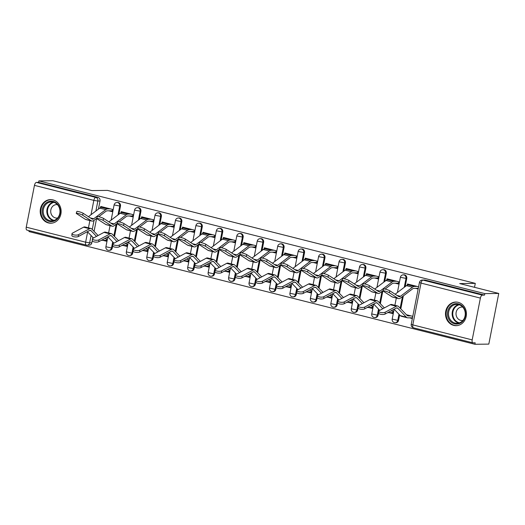 <?xml version="1.0" encoding="UTF-8"?>
<svg xmlns="http://www.w3.org/2000/svg" width="525" height="525" viewBox="0 0 525 525"><rect width="100%" height="100%" fill="white"/><g stroke="black" fill="none" stroke-linecap="round" stroke-linejoin="round"><path stroke-width="0.79" d="M118.88 214.272L120.468 206.168A3.025 2.684 -90.7 0 0 118.427 202.552A3.025 2.684 -90.7 0 0 117.81 202.479L117.042 202.486A3.025 2.684 89.3 0 1 117.659 202.558A3.025 2.684 89.3 0 1 119.7 206.174L117.981 214.955M139.328 219.443L140.917 211.339A3.025 2.684 -90.7 0 0 138.876 207.716A3.025 2.684 -90.7 0 0 138.259 207.644L137.491 207.657A3.025 2.684 89.3 0 1 138.108 207.729A3.025 2.684 89.3 0 1 140.149 211.345L138.423 220.126M159.777 224.608L161.365 216.503A3.025 2.684 -90.7 0 0 159.324 212.887A3.025 2.684 -90.7 0 0 158.708 212.815L157.94 212.822A3.025 2.684 89.3 0 1 158.557 212.901A3.025 2.684 89.3 0 1 160.597 216.517L158.872 225.297M180.226 229.779L181.814 221.675A3.025 2.684 -90.7 0 0 179.773 218.059A3.025 2.684 -90.7 0 0 179.156 217.987L178.388 217.993A3.025 2.684 89.3 0 1 179.005 218.065A3.025 2.684 89.3 0 1 181.046 221.681L179.32 230.462M200.675 234.951L202.263 226.846A3.025 2.684 -90.7 0 0 200.222 223.223A3.025 2.684 -90.7 0 0 199.605 223.151L198.837 223.164A3.025 2.684 89.3 0 1 199.454 223.237A3.025 2.684 89.3 0 1 201.495 226.852L199.769 235.633M221.123 240.115L222.712 232.011A3.025 2.684 -90.7 0 0 220.671 228.395A3.025 2.684 -90.7 0 0 220.054 228.323L219.279 228.329A3.025 2.684 89.3 0 1 219.903 228.408A3.025 2.684 89.3 0 1 221.944 232.024L220.218 240.804M241.572 245.287L243.16 237.182A3.025 2.684 -90.7 0 0 241.119 233.566A3.025 2.684 -90.7 0 0 240.502 233.494L239.728 233.5A3.025 2.684 89.3 0 1 240.352 233.573A3.025 2.684 89.3 0 1 242.393 237.188L240.667 245.969M262.021 250.458L263.609 242.347A3.025 2.684 -90.7 0 0 261.568 238.731A3.025 2.684 -90.7 0 0 260.951 238.658L260.177 238.672A3.025 2.684 89.3 0 1 260.8 238.744A3.025 2.684 89.3 0 1 262.841 242.36L261.115 251.14M282.47 255.623L284.058 247.518A3.025 2.684 -90.7 0 0 282.017 243.902A3.025 2.684 -90.7 0 0 281.4 243.83L280.626 243.836A3.025 2.684 89.3 0 1 281.249 243.908A3.025 2.684 89.3 0 1 283.29 247.531L281.564 256.312M302.918 260.794L304.507 252.689A3.025 2.684 -90.7 0 0 302.466 249.073A3.025 2.684 -90.7 0 0 301.849 248.994L301.074 249.007A3.025 2.684 89.3 0 1 301.698 249.08A3.025 2.684 89.3 0 1 303.739 252.696L302.013 261.476M323.367 265.965L324.955 257.854A3.025 2.684 -90.7 0 0 322.914 254.238A3.025 2.684 -90.7 0 0 322.298 254.166L321.523 254.179A3.025 2.684 89.3 0 1 322.147 254.251A3.025 2.684 89.3 0 1 324.188 257.867L322.462 266.647M343.816 271.13L345.404 263.025A3.025 2.684 -90.7 0 0 343.363 259.409A3.025 2.684 -90.7 0 0 342.746 259.337L341.972 259.343A3.025 2.684 89.3 0 1 342.595 259.416A3.025 2.684 89.3 0 1 344.636 263.038L342.91 271.819M364.265 276.301L365.853 268.196A3.025 2.684 -90.7 0 0 363.812 264.58A3.025 2.684 -90.7 0 0 363.195 264.502L362.421 264.515A3.025 2.684 89.3 0 1 363.038 264.587A3.025 2.684 89.3 0 1 365.085 268.203L363.359 276.983M384.713 281.472L386.302 273.361A3.025 2.684 -90.7 0 0 384.261 269.745A3.025 2.684 -90.7 0 0 383.644 269.673L382.869 269.686A3.025 2.684 89.3 0 1 383.486 269.758A3.025 2.684 89.3 0 1 385.534 273.374L383.808 282.155M405.162 286.637L406.75 278.532A3.025 2.684 -90.7 0 0 404.709 274.916A3.025 2.684 -90.7 0 0 404.092 274.844L403.318 274.851A3.025 2.684 89.3 0 1 403.935 274.923A3.025 2.684 89.3 0 1 405.983 278.539L404.257 287.319M453.712 325.382A11.806 10.474 -90.7 0 0 456.12 325.664A11.806 10.474 -90.7 0 0 466.384 315.092A11.806 10.474 -90.7 0 0 458.227 302.341A11.806 10.474 -90.7 0 0 455.818 302.052A11.806 10.474 -90.7 0 0 445.554 312.624A11.806 10.474 -90.7 0 0 453.712 325.382M48.405 222.928A11.806 10.474 -90.7 0 0 50.82 223.217A11.806 10.474 -90.7 0 0 61.084 212.645A11.806 10.474 -90.7 0 0 52.927 199.887A11.806 10.474 -90.7 0 0 50.518 199.598A11.806 10.474 -90.7 0 0 40.248 210.177A11.806 10.474 -90.7 0 0 48.405 222.928M29.124 230.652L28.947 231.558L474.882 344.282L475.178 342.805L473.005 342.832A3.025 1.365 104.2 0 1 472.841 342.812A3.025 1.365 104.2 0 1 472.185 339.898L480.388 298.095L421.011 283.087L412.808 324.89L472.185 339.898M498.75 293.442L484.824 293.619L38.889 180.895L52.815 180.718L91.875 190.588L107.481 190.391L475.289 283.369L459.69 283.566L498.75 293.442L488.808 344.105L474.882 344.282M27.07 230.114A3.025 1.365 -75.8 0 1 26.906 230.094A3.025 1.365 -75.8 0 1 26.25 227.174L34.453 185.371A3.025 1.365 -75.8 0 1 36.428 182.398L38.601 182.372L97.978 197.38A3.025 2.684 89.3 0 1 100.019 200.996L98.431 209.107M96.62 218.348L94.067 231.348M92.886 237.379L92.669 238.462M92.341 240.142L91.822 242.799L89.65 242.832A3.025 2.684 89.3 0 1 87.065 245.195A3.025 2.684 89.3 0 1 86.448 245.123A3.025 1.365 104.2 0 1 86.284 245.103A3.025 3.025 0 0 0 87.065 245.195L89.237 245.168A3.025 2.684 -90.7 0 0 91.822 242.799M38.601 182.372L38.889 180.895M484.536 295.096L425.158 280.081A3.025 2.684 -90.7 0 0 424.535 280.009L422.369 280.042A3.025 2.684 89.3 0 1 422.986 280.114L482.363 295.122L484.536 295.096L484.824 293.619M482.363 295.122A3.025 1.365 104.2 0 0 480.388 298.095M418.589 286.794L407.466 283.986L407.236 285.18M389.018 312.657L392.588 313.556L393.022 311.338L391.066 310.846M395.076 283.178L398.383 284.012L398.816 281.8L387.017 278.814L386.787 280.009M368.57 307.486L372.14 308.385L372.573 306.173L370.617 305.675M374.627 278.007L377.934 278.847L378.367 276.629L366.568 273.65L366.338 274.844M348.121 302.315L351.691 303.22L352.124 301.002L350.168 300.51M354.178 272.842L357.486 273.676L357.919 271.458L346.119 268.478L345.89 269.673M327.672 297.15L331.242 298.049L331.675 295.838L329.72 295.339M333.729 267.671L337.037 268.505L337.47 266.293L325.677 263.307L325.441 264.502M307.223 291.979L310.793 292.884L311.227 290.666L309.271 290.174M313.281 262.5L316.588 263.34L317.021 261.122L305.228 258.142L304.992 259.337M286.775 286.808L290.345 287.713L290.778 285.495L288.822 285.003M292.832 257.335L296.139 258.169L296.572 255.951L284.78 252.971L284.543 254.166M266.326 281.643L269.896 282.542L270.329 280.33L268.373 279.832M272.383 252.164L275.691 252.998L276.124 250.786L264.331 247.8L264.095 248.994M245.877 276.472L249.447 277.377L249.88 275.159L247.925 274.667M251.934 246.993L255.242 247.833L255.675 245.615L243.882 242.635L243.646 243.83M225.428 271.3L228.998 272.206L229.432 269.988L227.476 269.496M231.486 241.828L234.793 242.662L235.226 240.45L223.433 237.464L223.197 238.658M204.98 266.136L208.55 267.035L208.983 264.823L207.027 264.324M211.037 236.657L214.344 237.497L214.777 235.279L202.985 232.293L202.748 233.487M184.531 260.964L188.101 261.87L188.534 259.652L186.578 259.16M190.588 231.486L193.896 232.326L194.329 230.107L182.536 227.128L182.3 228.323M164.082 255.8L167.652 256.699L168.085 254.481L166.13 253.988M170.139 226.321L173.447 227.154L173.88 224.943L162.087 221.957L161.851 223.151M143.633 250.628L147.203 251.527L147.637 249.316L145.681 248.817M149.691 221.15L152.998 221.99L153.431 219.772L141.638 216.792L141.402 217.987M123.185 245.457L126.755 246.363L127.188 244.145L125.232 243.652M129.242 215.985L132.549 216.818L132.982 214.6L121.19 211.621L120.953 212.815M102.736 240.293L106.306 241.192L106.739 238.973L104.783 238.481M108.793 210.814L112.101 211.647L112.54 209.436L100.741 206.45L100.505 207.644M117.068 223.512L114.516 236.519M113.334 242.55L113.118 243.633M112.79 245.306L112.271 247.971L111.497 247.977A3.025 2.684 89.3 0 1 108.918 250.346L109.686 250.333A3.025 2.684 -90.7 0 0 112.271 247.971M137.517 228.683L134.964 241.684M133.783 247.715L133.567 248.804M133.238 250.477L132.72 253.142L131.946 253.148A3.025 2.684 89.3 0 1 129.367 255.511L130.134 255.504A3.025 2.684 -90.7 0 0 132.72 253.142M157.966 233.855L155.413 246.855M154.232 252.886L154.015 253.969M153.687 255.649L153.162 258.307L152.394 258.32A3.025 2.684 89.3 0 1 149.815 260.682L150.583 260.676A3.025 2.684 -90.7 0 0 153.162 258.307M178.415 239.019L175.862 252.026M174.681 258.057L174.464 259.14M174.136 260.813L173.611 263.478L172.843 263.484A3.025 2.684 89.3 0 1 170.264 265.853L171.032 265.84A3.025 2.684 -90.7 0 0 173.611 263.478M198.863 244.191L196.311 257.191M195.129 263.222L194.913 264.305M194.585 265.985L194.06 268.649L193.292 268.656A3.025 2.684 89.3 0 1 190.713 271.018L191.481 271.012A3.025 2.684 -90.7 0 0 194.06 268.649M219.312 249.362L216.759 262.362M215.572 268.393L215.362 269.476M215.033 271.156L214.508 273.814L213.741 273.827A3.025 2.684 89.3 0 1 211.155 276.189L211.929 276.183A3.025 2.684 -90.7 0 0 214.508 273.814M239.754 254.527L237.208 267.533M236.02 273.564L235.81 274.647M235.482 276.321L234.957 278.985L234.189 278.992A3.025 2.684 89.3 0 1 231.604 281.361L232.378 281.348A3.025 2.684 -90.7 0 0 234.957 278.985M260.203 259.698L257.657 272.698M256.469 278.729L256.259 279.812M255.931 281.492L255.406 284.156L254.638 284.163A3.025 2.684 89.3 0 1 252.052 286.525L252.827 286.519A3.025 2.684 -90.7 0 0 255.406 284.156M280.652 264.869L278.106 277.869M276.918 283.9L276.708 284.983M276.38 286.663L275.855 289.321L275.087 289.334A3.025 2.684 89.3 0 1 272.501 291.697L273.276 291.69A3.025 2.684 -90.7 0 0 275.855 289.321M301.101 270.034L298.554 283.034M297.367 289.072L297.157 290.154M296.828 291.828L296.303 294.492L295.536 294.499A3.025 2.684 89.3 0 1 292.95 296.868L293.724 296.855A3.025 2.684 -90.7 0 0 296.303 294.492M321.549 275.205L319.003 288.205M317.815 294.236L317.605 295.319M317.277 296.999L316.752 299.657L315.984 299.67A3.025 2.684 89.3 0 1 313.399 302.033L314.173 302.026A3.025 2.684 -90.7 0 0 316.752 299.657M341.998 280.376L339.452 293.377M338.264 299.408L338.054 300.49M337.726 302.164L337.201 304.828L336.433 304.841A3.025 2.684 89.3 0 1 333.848 307.204L334.622 307.191A3.025 2.684 -90.7 0 0 337.201 304.828M362.447 285.541L359.901 298.541M358.713 304.579L358.503 305.662M358.175 307.335L357.65 309.999L356.882 310.006A3.025 2.684 89.3 0 1 354.296 312.375L355.071 312.362A3.025 2.684 -90.7 0 0 357.65 309.999M382.896 290.712L380.349 303.713M379.162 309.743L378.952 310.826M378.623 312.506L378.098 315.164L377.331 315.177A3.025 2.684 89.3 0 1 374.745 317.54L375.519 317.533A3.025 2.684 -90.7 0 0 378.098 315.164M403.344 295.877L400.798 308.884M399.61 314.915L398.547 320.335L397.779 320.348A3.025 2.684 89.3 0 1 395.194 322.711L395.968 322.698A3.025 2.684 -90.7 0 0 398.547 320.335M474.515 287.313L475.289 283.369M409.467 317.822L412.361 318.557M415.524 288.35L418.156 289.012M412.794 316.339L406.396 314.724M382.974 290.843L383.585 288.986A3.485 0.466 18.1 0 1 386.262 289.387A3.485 0.466 18.1 0 1 389.904 290.83L389.301 292.688A3.485 0.466 -161.9 0 0 385.652 291.237A3.485 0.466 -161.9 0 0 382.974 290.843A3.485 0.466 -161.9 0 0 383.27 291.158L392.096 296.868A7.567 3.406 -75.8 0 0 392.569 297.078L398.6 298.6A7.567 3.406 -75.8 0 1 398.127 298.397L389.301 292.688M418.294 288.31L413.936 288.369A7.567 3.406 104.2 0 0 412.486 288.947L400.457 298.069A7.567 3.406 -75.8 0 1 398.6 298.6M411.036 284.885L408.286 284.924A9.535 4.292 104.2 0 0 406.455 285.652L395.154 294.223M417.067 286.414L414.317 286.447A9.535 4.292 104.2 0 0 412.486 287.182L400.457 296.303A5.604 2.52 -75.8 0 1 399.085 296.697A5.604 2.52 -75.8 0 1 398.731 296.54L389.904 290.83M385.074 314.062A3.485 1.181 -176.3 0 1 381.13 314.383A3.485 1.181 -176.3 0 1 378.584 313.071L378.702 311.227A3.485 1.181 3.7 0 0 381.248 312.539A3.485 1.181 3.7 0 0 385.192 312.211L385.074 314.062L396.191 308.096A5.604 2.52 104.2 0 1 397.222 307.926A5.604 2.52 104.2 0 1 397.832 308.293L406.33 317.152A9.535 4.292 -75.8 0 0 407.367 317.783A9.535 4.292 -75.8 0 0 407.879 317.842L412.512 317.783M411.009 315.886L408.253 315.925A7.567 3.406 -75.8 0 1 407.853 315.879A7.567 3.406 -75.8 0 1 407.026 315.374L398.527 306.515A7.567 3.406 104.2 0 0 397.701 306.016L391.67 304.493A7.567 3.406 104.2 0 0 390.278 304.723L379.162 310.688A3.485 1.181 3.7 0 0 378.702 311.227M407.367 317.783L401.336 316.26A9.535 4.292 -75.8 0 1 400.299 315.63L394.131 309.199M397.701 306.016A7.567 3.406 104.2 0 0 396.309 306.252L385.192 312.211M362.526 285.672L363.136 283.815A3.485 0.466 18.1 0 1 365.813 284.215A3.485 0.466 18.1 0 1 369.456 285.666L368.852 287.516A3.485 0.466 -161.9 0 0 365.203 286.066A3.485 0.466 -161.9 0 0 362.526 285.672A3.485 0.466 -161.9 0 0 362.821 285.994L371.648 291.703A7.567 3.406 -75.8 0 0 372.12 291.913L378.151 293.436A7.567 3.406 -75.8 0 1 377.678 293.226L368.852 287.516M398.554 283.132L393.488 283.198A7.567 3.406 104.2 0 0 392.037 283.782L385.061 289.072M390.587 279.72L387.837 279.753A9.535 4.292 104.2 0 0 386.006 280.488L374.706 289.058M396.618 281.243L393.868 281.275A9.535 4.292 104.2 0 0 392.037 282.01L380.008 291.132A5.604 2.52 -75.8 0 1 378.637 291.526A5.604 2.52 -75.8 0 1 378.282 291.368L369.456 285.666M383.06 290.588L380.008 292.897A7.567 3.406 -75.8 0 1 378.151 293.436M342.077 280.501L342.687 278.65A3.485 0.466 18.1 0 1 345.365 279.044A3.485 0.466 18.1 0 1 349.007 280.494L348.403 282.345A3.485 0.466 -161.9 0 0 344.761 280.901A3.485 0.466 -161.9 0 0 342.077 280.501A3.485 0.466 -161.9 0 0 342.372 280.822L351.199 286.532A7.567 3.406 -75.8 0 0 351.678 286.742L357.702 288.264A7.567 3.406 -75.8 0 1 357.23 288.054L348.403 282.345M378.105 277.968L373.039 278.027A7.567 3.406 104.2 0 0 371.588 278.611L364.613 283.9M370.138 274.549L367.388 274.582A9.535 4.292 104.2 0 0 365.558 275.317L354.257 283.887M376.169 276.071L373.419 276.111A9.535 4.292 104.2 0 0 371.588 276.839L359.559 285.961A5.604 2.52 -75.8 0 1 358.188 286.355A5.604 2.52 -75.8 0 1 357.833 286.204L349.007 280.494M362.611 285.423L359.559 287.733A7.567 3.406 -75.8 0 1 357.702 288.264M463.214 320.775A10.218 9.063 89.3 0 1 450.411 321.372A10.218 9.063 89.3 0 1 449.846 306.928A10.218 9.063 89.3 0 1 462.65 306.338A10.218 9.063 89.3 0 1 463.214 320.775M450.686 307.44A9.463 8.393 -90.7 0 0 449.223 317.697A9.463 8.393 -90.7 0 0 456.999 323.308A9.463 8.393 -90.7 0 0 463.07 320.257A9.463 8.393 -90.7 0 0 464.533 309.999A9.463 8.393 -90.7 0 0 456.757 304.388A9.463 8.393 -90.7 0 0 450.686 307.44M462.912 320.44A6.74 5.972 89.3 0 1 462.072 320.519A6.74 5.972 89.3 0 1 456.54 316.522A6.74 5.972 89.3 0 1 457.577 309.218A6.74 5.972 89.3 0 1 461.902 307.046A6.74 5.972 89.3 0 1 462.742 307.105M457.354 302.157A11.734 10.402 -90.7 0 0 456.383 302.118A11.734 10.402 -90.7 0 0 448.855 305.904A11.734 10.402 -90.7 0 0 447.038 318.623A11.734 10.402 -90.7 0 0 456.678 325.585A11.734 10.402 -90.7 0 0 457.649 325.52M57.914 218.321A10.218 9.063 89.3 0 1 45.111 218.918A10.218 9.063 89.3 0 1 44.546 204.481A10.218 9.063 89.3 0 1 57.343 203.884A10.218 9.063 89.3 0 1 57.914 218.321M45.386 204.986A9.463 8.393 -90.7 0 0 43.923 215.243A9.463 8.393 -90.7 0 0 51.699 220.861A9.463 8.393 -90.7 0 0 57.77 217.809A9.463 8.393 -90.7 0 0 59.233 207.546A9.463 8.393 -90.7 0 0 51.457 201.935A9.463 8.393 -90.7 0 0 45.386 204.986M57.612 217.993A6.74 5.972 89.3 0 1 56.772 218.065A6.74 5.972 89.3 0 1 51.233 214.075A6.74 5.972 89.3 0 1 52.277 206.771A6.74 5.972 89.3 0 1 56.602 204.599A6.74 5.972 89.3 0 1 57.442 204.652M52.054 199.71A11.734 10.402 -90.7 0 0 51.076 199.671A11.734 10.402 -90.7 0 0 43.555 203.457A11.734 10.402 -90.7 0 0 41.738 216.175A11.734 10.402 -90.7 0 0 51.378 223.132A11.734 10.402 -90.7 0 0 52.349 223.073M364.626 308.89A3.485 1.181 -176.3 0 1 360.682 309.218A3.485 1.181 -176.3 0 1 358.135 307.906L358.253 306.055A3.485 1.181 3.7 0 0 360.8 307.368A3.485 1.181 3.7 0 0 364.744 307.046L364.626 308.89L375.742 302.932A5.604 2.52 104.2 0 1 376.773 302.754A5.604 2.52 104.2 0 1 377.383 303.128L382.777 308.752M384.366 307.899L378.079 301.35A7.567 3.406 104.2 0 0 377.252 300.851L371.221 299.322A7.567 3.406 104.2 0 0 369.83 299.558L358.713 305.517A3.485 1.181 3.7 0 0 358.253 306.055M392.772 312.605L387.66 312.67M379.759 310.367L373.682 304.034L371.739 313.93L377.331 315.177L378.525 309.081M377.252 300.851A7.567 3.406 104.2 0 0 375.861 301.081L364.744 307.046M344.177 303.726A3.485 1.181 -176.3 0 1 340.233 304.047A3.485 1.181 -176.3 0 1 337.687 302.735L337.805 300.891A3.485 1.181 3.7 0 0 340.351 302.203A3.485 1.181 3.7 0 0 344.295 301.875L344.177 303.726L355.294 297.76A5.604 2.52 104.2 0 1 356.324 297.59A5.604 2.52 104.2 0 1 356.934 297.957L362.329 303.581M363.917 302.728L357.63 296.179A7.567 3.406 104.2 0 0 356.803 295.68L350.772 294.158A7.567 3.406 104.2 0 0 349.381 294.387L338.264 300.353A3.485 1.181 3.7 0 0 337.805 300.891M372.323 307.44L367.211 307.506M359.317 305.202L353.233 298.863L351.291 308.759L356.882 310.006L358.076 303.909M356.803 295.68A7.567 3.406 104.2 0 0 355.412 295.91L344.295 301.875M321.628 275.336L322.238 273.479A3.485 0.466 18.1 0 1 324.916 273.879A3.485 0.466 18.1 0 1 328.558 275.323L327.954 277.18A3.485 0.466 -161.9 0 0 324.312 275.73A3.485 0.466 -161.9 0 0 321.628 275.336A3.485 0.466 -161.9 0 0 321.923 275.651L330.75 281.361A7.567 3.406 -75.8 0 0 331.229 281.571L337.253 283.1A7.567 3.406 -75.8 0 1 336.781 282.89L327.954 277.18M357.656 272.797L352.59 272.862A7.567 3.406 104.2 0 0 351.14 273.44L344.164 278.736M349.689 269.384L346.94 269.417A9.535 4.292 104.2 0 0 345.109 270.145L333.808 278.723M355.72 270.907L352.971 270.939A9.535 4.292 104.2 0 0 351.14 271.674L339.111 280.796A5.604 2.52 -75.8 0 1 337.739 281.19A5.604 2.52 -75.8 0 1 337.385 281.033L328.558 275.323M342.162 280.252L339.111 282.562A7.567 3.406 -75.8 0 1 337.253 283.1M301.179 270.165L301.79 268.314A3.485 0.466 18.1 0 1 304.467 268.708A3.485 0.466 18.1 0 1 308.109 270.158L307.506 272.009A3.485 0.466 -161.9 0 0 303.863 270.559A3.485 0.466 -161.9 0 0 301.179 270.165A3.485 0.466 -161.9 0 0 301.475 270.487L310.301 276.196A7.567 3.406 -75.8 0 0 310.78 276.406L316.805 277.928A7.567 3.406 -75.8 0 1 316.332 277.718L307.506 272.009M337.208 267.625L332.141 267.691A7.567 3.406 104.2 0 0 330.691 268.275L323.715 273.564M329.241 264.213L326.491 264.246A9.535 4.292 104.2 0 0 324.66 264.981L313.359 273.551M335.272 265.735L332.522 265.768A9.535 4.292 104.2 0 0 330.691 266.503L318.662 275.625A5.604 2.52 -75.8 0 1 317.29 276.019A5.604 2.52 -75.8 0 1 316.936 275.868L308.109 270.158M321.713 275.08L318.662 277.397A7.567 3.406 -75.8 0 1 316.805 277.928M280.731 264.994L281.341 263.143A3.485 0.466 18.1 0 1 284.018 263.537A3.485 0.466 18.1 0 1 287.667 264.987L287.057 266.838A3.485 0.466 -161.9 0 0 283.415 265.394A3.485 0.466 -161.9 0 0 280.731 264.994A3.485 0.466 -161.9 0 0 281.026 265.315L289.853 271.025A7.567 3.406 -75.8 0 0 290.332 271.235L296.356 272.757A7.567 3.406 -75.8 0 1 295.883 272.547L287.057 266.838M316.759 262.461L311.692 262.52A7.567 3.406 104.2 0 0 310.242 263.104L303.266 268.393M308.798 259.042L306.042 259.081A9.535 4.292 104.2 0 0 304.211 259.809L292.911 268.38M314.823 260.564L312.073 260.603A9.535 4.292 104.2 0 0 310.242 261.332L298.213 270.454A5.604 2.52 -75.8 0 1 296.842 270.848A5.604 2.52 -75.8 0 1 296.487 270.697L287.667 264.987M301.265 269.916L298.213 272.226A7.567 3.406 -75.8 0 1 296.356 272.757M323.728 298.554A3.485 1.181 -176.3 0 1 319.784 298.876A3.485 1.181 -176.3 0 1 317.238 297.563L317.356 295.719A3.485 1.181 3.7 0 0 319.902 297.032A3.485 1.181 3.7 0 0 323.846 296.704L323.728 298.554L334.845 292.589A5.604 2.52 104.2 0 1 335.875 292.418A5.604 2.52 104.2 0 1 336.486 292.786L341.88 298.41M343.468 297.563L337.181 291.007A7.567 3.406 104.2 0 0 336.354 290.509L330.33 288.986A7.567 3.406 104.2 0 0 328.932 289.223L317.822 295.181A3.485 1.181 3.7 0 0 317.356 295.719M351.875 302.269L346.769 302.334M338.868 300.031L332.784 293.692L330.842 303.594L336.433 304.841L337.627 298.745M336.354 290.509A7.567 3.406 104.2 0 0 334.963 290.745L323.846 296.704M303.279 293.383A3.485 1.181 -176.3 0 1 299.335 293.711A3.485 1.181 -176.3 0 1 296.789 292.399L296.914 290.548A3.485 1.181 3.7 0 0 299.453 291.861A3.485 1.181 3.7 0 0 303.397 291.539L303.279 293.383L314.396 287.424A5.604 2.52 104.2 0 1 315.427 287.247A5.604 2.52 104.2 0 1 316.037 287.621L321.431 293.245M323.019 292.392L316.733 285.843A7.567 3.406 104.2 0 0 315.906 285.344L309.881 283.815A7.567 3.406 104.2 0 0 308.483 284.051L297.373 290.017A3.485 1.181 3.7 0 0 296.914 290.548M331.426 297.098L326.32 297.163M318.419 294.86L312.336 288.527L310.393 298.423L315.984 299.67L317.179 293.573M315.906 285.344A7.567 3.406 104.2 0 0 314.514 285.574L303.397 291.539M282.831 288.218A3.485 1.181 -176.3 0 1 278.887 288.54A3.485 1.181 -176.3 0 1 276.34 287.228L276.465 285.383A3.485 1.181 3.7 0 0 279.005 286.696A3.485 1.181 3.7 0 0 282.949 286.368L282.831 288.218L293.947 282.253A5.604 2.52 104.2 0 1 294.978 282.082A5.604 2.52 104.2 0 1 295.588 282.45L300.983 288.074M302.571 287.228L296.284 280.672A7.567 3.406 104.2 0 0 295.457 280.173L289.433 278.65A7.567 3.406 104.2 0 0 288.035 278.88L276.924 284.845A3.485 1.181 3.7 0 0 276.465 285.383M310.977 291.933L305.872 291.998M297.97 289.695L291.887 283.356L289.944 293.252L295.536 294.499L296.73 288.402M295.457 280.173A7.567 3.406 104.2 0 0 294.066 280.409L282.949 286.368M260.282 259.829L260.892 257.972A3.485 0.466 18.1 0 1 263.57 258.372A3.485 0.466 18.1 0 1 267.218 259.816L266.608 261.673A3.485 0.466 -161.9 0 0 262.966 260.223A3.485 0.466 -161.9 0 0 260.282 259.829A3.485 0.466 -161.9 0 0 260.577 260.144L269.404 265.853A7.567 3.406 -75.8 0 0 269.883 266.063L275.907 267.592A7.567 3.406 -75.8 0 1 275.435 267.382L266.608 261.673M296.31 257.289L291.244 257.355A7.567 3.406 104.2 0 0 289.793 257.933L282.817 263.228M288.35 253.877L285.593 253.91A9.535 4.292 104.2 0 0 283.762 254.638L272.462 263.215M294.374 255.399L291.624 255.432A9.535 4.292 104.2 0 0 289.793 256.167L277.764 265.289A5.604 2.52 -75.8 0 1 276.393 265.683A5.604 2.52 -75.8 0 1 276.038 265.525L267.218 259.816M280.816 264.744L277.771 267.054A7.567 3.406 -75.8 0 1 275.907 267.592M262.382 283.047A3.485 1.181 -176.3 0 1 258.438 283.375A3.485 1.181 -176.3 0 1 255.892 282.063L256.016 280.212A3.485 1.181 3.7 0 0 258.556 281.525A3.485 1.181 3.7 0 0 262.5 281.203L262.382 283.047L273.499 277.082A5.604 2.52 104.2 0 1 274.529 276.911A5.604 2.52 104.2 0 1 275.139 277.279L280.534 282.909M282.122 282.056L275.835 275.5A7.567 3.406 104.2 0 0 275.008 275.002L268.984 273.479A7.567 3.406 104.2 0 0 267.586 273.715L256.476 279.674A3.485 1.181 3.7 0 0 256.016 280.212M290.528 286.762L285.423 286.827M277.522 284.524L271.438 278.191L269.496 288.087L275.087 289.334L276.281 283.238M275.008 275.002A7.567 3.406 104.2 0 0 273.617 275.238L262.5 281.203M239.84 254.658L240.443 252.807A3.485 0.466 18.1 0 1 243.121 253.201A3.485 0.466 18.1 0 1 246.77 254.651L246.159 256.502A3.485 0.466 -161.9 0 0 242.517 255.052A3.485 0.466 -161.9 0 0 239.84 254.658A3.485 0.466 -161.9 0 0 240.128 254.979L248.955 260.689A7.567 3.406 -75.8 0 0 249.434 260.899L255.458 262.421A7.567 3.406 -75.8 0 1 254.986 262.211L246.159 256.502M275.861 252.118L270.795 252.184A7.567 3.406 104.2 0 0 269.345 252.768L262.369 258.057M267.901 248.706L265.145 248.738A9.535 4.292 104.2 0 0 263.314 249.473L252.013 258.044M273.925 250.228L271.176 250.268A9.535 4.292 104.2 0 0 269.345 250.996L257.316 260.118A5.604 2.52 -75.8 0 1 255.944 260.512A5.604 2.52 -75.8 0 1 255.59 260.361L246.77 254.651M260.367 259.573L257.322 261.89A7.567 3.406 -75.8 0 1 255.458 262.421M241.933 277.876A3.485 1.181 -176.3 0 1 237.989 278.204A3.485 1.181 -176.3 0 1 235.443 276.892L235.567 275.041A3.485 1.181 3.7 0 0 238.107 276.353A3.485 1.181 3.7 0 0 242.051 276.032L241.933 277.876L253.05 271.917A5.604 2.52 104.2 0 1 254.08 271.74A5.604 2.52 104.2 0 1 254.691 272.114L260.085 277.738M261.673 276.885L255.386 270.336A7.567 3.406 104.2 0 0 254.559 269.837L248.535 268.308A7.567 3.406 104.2 0 0 247.137 268.544L236.027 274.509A3.485 1.181 3.7 0 0 235.567 275.041M270.08 281.59L264.974 281.656M257.073 279.353L250.989 273.02L249.047 282.916L254.638 284.163L255.832 278.066M254.559 269.837A7.567 3.406 104.2 0 0 253.168 270.067L242.051 276.032M219.391 249.487L219.995 247.636A3.485 0.466 18.1 0 1 222.672 248.03A3.485 0.466 18.1 0 1 226.321 249.48L225.711 251.331A3.485 0.466 -161.9 0 0 222.068 249.887A3.485 0.466 -161.9 0 0 219.391 249.487A3.485 0.466 -161.9 0 0 219.68 249.808L228.506 255.518A7.567 3.406 -75.8 0 0 228.985 255.727L235.016 257.25A7.567 3.406 -75.8 0 1 234.537 257.04L225.711 251.331M255.412 246.953L250.346 247.019A7.567 3.406 104.2 0 0 248.896 247.597L241.92 252.893M247.452 243.534L244.696 243.574A9.535 4.292 104.2 0 0 242.865 244.302L231.564 252.873M253.477 245.063L250.727 245.096A9.535 4.292 104.2 0 0 248.896 245.825L236.867 254.947A5.604 2.52 -75.8 0 1 235.495 255.347A5.604 2.52 -75.8 0 1 235.141 255.189L226.321 249.48M239.918 254.408L236.873 256.718A7.567 3.406 -75.8 0 1 235.016 257.25M221.484 272.711A3.485 1.181 -176.3 0 1 217.54 273.033A3.485 1.181 -176.3 0 1 214.994 271.72L215.119 269.876A3.485 1.181 3.7 0 0 217.658 271.189A3.485 1.181 3.7 0 0 221.602 270.861L221.484 272.711L232.601 266.746A5.604 2.52 104.2 0 1 233.632 266.575A5.604 2.52 104.2 0 1 234.242 266.943L239.636 272.567M241.224 271.72L234.938 265.164A7.567 3.406 104.2 0 0 234.111 264.666L228.086 263.143A7.567 3.406 104.2 0 0 226.688 263.373L215.578 269.338A3.485 1.181 3.7 0 0 215.119 269.876M249.631 276.426L244.525 276.491M236.624 274.188L230.541 267.848L228.598 277.751L234.189 278.992L235.384 272.895M234.111 264.666A7.567 3.406 104.2 0 0 232.719 264.902L221.602 270.861M198.942 244.322L199.546 242.465A3.485 0.466 18.1 0 1 202.223 242.865A3.485 0.466 18.1 0 1 205.872 244.309L205.262 246.166A3.485 0.466 -161.9 0 0 201.62 244.716A3.485 0.466 -161.9 0 0 198.942 244.322A3.485 0.466 -161.9 0 0 199.231 244.643L208.058 250.346A7.567 3.406 -75.8 0 0 208.537 250.556L214.567 252.085A7.567 3.406 -75.8 0 1 214.088 251.875L205.262 246.166M234.964 241.782L229.904 241.848A7.567 3.406 104.2 0 0 228.447 242.425L221.471 247.721M227.003 238.37L224.247 238.402A9.535 4.292 104.2 0 0 222.416 239.137L211.116 247.708M233.028 239.892L230.278 239.925A9.535 4.292 104.2 0 0 228.447 240.66L216.425 249.782A5.604 2.52 -75.8 0 1 215.047 250.176A5.604 2.52 -75.8 0 1 214.692 250.018L205.872 244.309M219.47 249.237L216.425 251.547A7.567 3.406 -75.8 0 1 214.567 252.085M201.036 267.54A3.485 1.181 -176.3 0 1 197.092 267.868A3.485 1.181 -176.3 0 1 194.545 266.556L194.67 264.705A3.485 1.181 3.7 0 0 197.21 266.017A3.485 1.181 3.7 0 0 201.16 265.696L201.036 267.54L212.152 261.575A5.604 2.52 104.2 0 1 213.183 261.404A5.604 2.52 104.2 0 1 213.793 261.772L219.188 267.402M220.776 266.549L214.489 260A7.567 3.406 104.2 0 0 213.668 259.494L207.637 257.972A7.567 3.406 104.2 0 0 206.24 258.208L195.129 264.167A3.485 1.181 3.7 0 0 194.67 264.705M229.182 271.254L224.077 271.32M216.175 269.017L210.092 262.684L208.149 272.58L213.741 273.827L214.935 267.73M213.668 259.494A7.567 3.406 104.2 0 0 212.271 259.731L201.16 265.696M178.493 239.151L179.097 237.3A3.485 0.466 18.1 0 1 181.775 237.694A3.485 0.466 18.1 0 1 185.423 239.144L184.813 240.995A3.485 0.466 -161.9 0 0 181.171 239.551A3.485 0.466 -161.9 0 0 178.493 239.151A3.485 0.466 -161.9 0 0 178.782 239.472L187.609 245.182A7.567 3.406 -75.8 0 0 188.088 245.392L194.119 246.914A7.567 3.406 -75.8 0 1 193.64 246.704L184.813 240.995M214.515 236.611L209.455 236.677A7.567 3.406 104.2 0 0 207.998 237.261L201.023 242.55M206.555 233.198L203.798 233.231A9.535 4.292 104.2 0 0 201.968 233.966L190.667 242.537M212.579 234.721L209.829 234.76A9.535 4.292 104.2 0 0 207.998 235.489L195.976 244.611A5.604 2.52 -75.8 0 1 194.598 245.004A5.604 2.52 -75.8 0 1 194.243 244.853L185.423 239.144M199.021 244.066L195.976 246.382A7.567 3.406 -75.8 0 1 194.119 246.914M158.045 233.979L158.648 232.129A3.485 0.466 18.1 0 1 161.326 232.523A3.485 0.466 18.1 0 1 164.975 233.973L164.364 235.83A3.485 0.466 -161.9 0 0 160.722 234.38A3.485 0.466 -161.9 0 0 158.045 233.979A3.485 0.466 -161.9 0 0 158.34 234.301L167.16 240.01A7.567 3.406 -75.8 0 0 167.639 240.22L173.67 241.743A7.567 3.406 -75.8 0 1 173.191 241.533L164.364 235.83M194.066 231.446L189.007 231.512A7.567 3.406 104.2 0 0 187.55 232.089L180.574 237.385M186.106 228.027L183.35 228.067A9.535 4.292 104.2 0 0 181.519 228.795L170.218 237.366M192.13 229.556L189.381 229.589A9.535 4.292 104.2 0 0 187.55 230.324L175.527 239.439A5.604 2.52 -75.8 0 1 174.149 239.84A5.604 2.52 -75.8 0 1 173.795 239.682L164.975 233.973M178.572 238.901L175.527 241.211A7.567 3.406 -75.8 0 1 173.67 241.743M137.596 228.815L138.2 226.957A3.485 0.466 18.1 0 1 140.877 227.358A3.485 0.466 18.1 0 1 144.526 228.802L143.916 230.659A3.485 0.466 -161.9 0 0 140.273 229.208A3.485 0.466 -161.9 0 0 137.596 228.815A3.485 0.466 -161.9 0 0 137.891 229.136L146.711 234.846A7.567 3.406 -75.8 0 0 147.19 235.049L153.221 236.578A7.567 3.406 -75.8 0 1 152.742 236.368L143.916 230.659M173.624 226.275L168.558 226.341A7.567 3.406 104.2 0 0 167.101 226.918L160.125 232.214M165.657 222.863L162.901 222.895A9.535 4.292 104.2 0 0 161.07 223.63L149.769 232.201M171.688 224.385L168.932 224.418A9.535 4.292 104.2 0 0 167.101 225.153L155.078 234.275A5.604 2.52 -75.8 0 1 153.7 234.668A5.604 2.52 -75.8 0 1 153.346 234.511L144.526 228.802M158.123 233.73L155.078 236.04A7.567 3.406 -75.8 0 1 153.221 236.578M117.147 223.643L117.751 221.793A3.485 0.466 18.1 0 1 120.428 222.187A3.485 0.466 18.1 0 1 124.077 223.637L123.467 225.488A3.485 0.466 -161.9 0 0 119.825 224.044A3.485 0.466 -161.9 0 0 117.147 223.643A3.485 0.466 -161.9 0 0 117.443 223.965L126.263 229.674A7.567 3.406 -75.8 0 0 126.742 229.884L132.773 231.407A7.567 3.406 -75.8 0 1 132.293 231.197L123.467 225.488M153.175 221.104L148.109 221.169A7.567 3.406 104.2 0 0 146.652 221.753L139.676 227.043M145.208 217.691L142.452 217.724A9.535 4.292 104.2 0 0 140.628 218.459L129.321 227.03M151.239 219.214L148.483 219.253A9.535 4.292 104.2 0 0 146.652 219.982L134.63 229.103A5.604 2.52 -75.8 0 1 133.252 229.497A5.604 2.52 -75.8 0 1 132.897 229.346L124.077 223.637M137.675 228.559L134.63 230.875A7.567 3.406 -75.8 0 1 132.773 231.407M96.698 218.479L97.302 216.622A3.485 0.466 18.1 0 1 99.98 217.022A3.485 0.466 18.1 0 1 103.628 218.466L103.018 220.323A3.485 0.466 -161.9 0 0 99.376 218.873A3.485 0.466 -161.9 0 0 96.698 218.479A3.485 0.466 -161.9 0 0 96.994 218.794L105.814 224.503A7.567 3.406 -75.8 0 0 106.293 224.713L112.324 226.236A7.567 3.406 -75.8 0 1 111.845 226.032L103.018 220.323M132.727 215.939L127.66 216.005A7.567 3.406 104.2 0 0 126.203 216.582L119.228 221.878M124.76 212.52L122.003 212.559A9.535 4.292 104.2 0 0 120.179 213.288L108.872 221.858M130.791 214.049L128.034 214.082A9.535 4.292 104.2 0 0 126.203 214.817L114.181 223.932A5.604 2.52 -75.8 0 1 112.803 224.332A5.604 2.52 -75.8 0 1 112.448 224.175L103.628 218.466M117.226 223.394L114.181 225.704A7.567 3.406 -75.8 0 1 112.324 226.236M76.25 213.308L76.853 211.45A3.485 0.466 18.1 0 1 79.531 211.851A3.485 0.466 18.1 0 1 83.18 213.294L82.569 215.152A3.485 0.466 -161.9 0 0 78.927 213.701A3.485 0.466 -161.9 0 0 76.25 213.308A3.485 0.466 -161.9 0 0 76.545 213.629L85.365 219.338A7.567 3.406 -75.8 0 0 85.844 219.548L91.875 221.071A7.567 3.406 -75.8 0 1 91.396 220.861L82.569 215.152M112.278 210.768L107.212 210.833A7.567 3.406 104.2 0 0 105.755 211.418L98.779 216.707M104.311 207.355L101.555 207.388A9.535 4.292 104.2 0 0 99.73 208.123L88.423 216.694M110.342 208.878L107.586 208.911A9.535 4.292 104.2 0 0 105.755 209.646L93.732 218.768A5.604 2.52 -75.8 0 1 92.354 219.161A5.604 2.52 -75.8 0 1 92.006 219.004L83.18 213.294M96.777 218.223L93.732 220.533A7.567 3.406 -75.8 0 1 91.875 221.071M180.587 262.369A3.485 1.181 -176.3 0 1 176.643 262.697A3.485 1.181 -176.3 0 1 174.097 261.384L174.221 259.534A3.485 1.181 3.7 0 0 176.761 260.846A3.485 1.181 3.7 0 0 180.712 260.525L180.587 262.369L191.704 256.41A5.604 2.52 104.2 0 1 192.734 256.233A5.604 2.52 104.2 0 1 193.344 256.607L198.739 262.231M200.327 261.378L194.04 254.828A7.567 3.406 104.2 0 0 193.22 254.33L187.189 252.801A7.567 3.406 104.2 0 0 185.791 253.037L174.681 259.002A3.485 1.181 3.7 0 0 174.221 259.534M208.733 266.09L203.628 266.149M195.727 263.845L189.65 257.512L187.701 267.409L193.292 268.656L194.486 262.559M193.22 254.33A7.567 3.406 104.2 0 0 191.822 254.559L180.712 260.525M160.138 257.204A3.485 1.181 -176.3 0 1 156.194 257.526A3.485 1.181 -176.3 0 1 153.648 256.213L153.773 254.369A3.485 1.181 3.7 0 0 156.312 255.682A3.485 1.181 3.7 0 0 160.263 255.353L160.138 257.204L171.255 251.239A5.604 2.52 104.2 0 1 172.285 251.068A5.604 2.52 104.2 0 1 172.896 251.436L178.29 257.06M179.878 256.213L173.591 249.657A7.567 3.406 104.2 0 0 172.771 249.158L166.74 247.636A7.567 3.406 104.2 0 0 165.342 247.866L154.232 253.831A3.485 1.181 3.7 0 0 153.773 254.369M188.285 260.918L183.179 260.984M175.278 258.681L169.201 252.341M172.771 249.158A7.567 3.406 104.2 0 0 171.373 249.395L160.263 255.353M139.689 252.033A3.485 1.181 -176.3 0 1 135.745 252.361A3.485 1.181 -176.3 0 1 133.199 251.048L133.324 249.198A3.485 1.181 3.7 0 0 135.863 250.51A3.485 1.181 3.7 0 0 139.814 250.189L139.689 252.033L150.806 246.074A5.604 2.52 104.2 0 1 151.837 245.897A5.604 2.52 104.2 0 1 152.447 246.271L157.841 251.895M159.429 251.042L153.143 244.493A7.567 3.406 104.2 0 0 152.322 243.987L146.291 242.465A7.567 3.406 104.2 0 0 144.893 242.701L133.783 248.66A3.485 1.181 3.7 0 0 133.324 249.198M167.836 255.747L162.73 255.813M154.829 253.509L148.752 247.177L146.803 257.073L152.394 258.32L153.589 252.223M152.322 243.987A7.567 3.406 104.2 0 0 150.924 244.223L139.814 250.189M119.241 246.868A3.485 1.181 -176.3 0 1 115.297 247.19A3.485 1.181 -176.3 0 1 112.75 245.877L112.875 244.033A3.485 1.181 3.7 0 0 115.415 245.346A3.485 1.181 3.7 0 0 119.365 245.018L119.241 246.868L130.357 240.903A5.604 2.52 104.2 0 1 131.388 240.732A5.604 2.52 104.2 0 1 131.998 241.1L137.393 246.724M138.981 245.871L132.694 239.321A7.567 3.406 104.2 0 0 131.873 238.823L125.843 237.3A7.567 3.406 104.2 0 0 124.445 237.53L113.334 243.495A3.485 1.181 3.7 0 0 112.875 244.033M147.387 250.582L142.282 250.648M134.38 248.345L128.303 242.005L126.354 251.902L131.946 253.148L133.14 247.052M131.873 238.823A7.567 3.406 104.2 0 0 130.476 239.052L119.365 245.018M98.792 241.697A3.485 1.181 -176.3 0 1 94.848 242.018A3.485 1.181 -176.3 0 1 92.308 240.706L92.426 238.862A3.485 1.181 3.7 0 0 94.966 240.174A3.485 1.181 3.7 0 0 98.917 239.846L98.792 241.697L109.909 235.732A5.604 2.52 104.2 0 1 110.939 235.561A5.604 2.52 104.2 0 1 111.549 235.928L116.944 241.552M118.532 240.706L112.245 234.15A7.567 3.406 104.2 0 0 111.425 233.651L105.394 232.129A7.567 3.406 104.2 0 0 104.002 232.358L92.886 238.324A3.485 1.181 3.7 0 0 92.426 238.862M126.938 245.411L121.833 245.477M113.932 243.173L107.855 236.834L105.906 246.737L111.497 247.977L112.698 241.887M111.425 233.651A7.567 3.406 104.2 0 0 110.027 233.887L98.917 239.846M78.343 236.526A3.485 1.181 -176.3 0 1 74.399 236.854A3.485 1.181 -176.3 0 1 71.859 235.541L71.978 233.691A3.485 1.181 3.7 0 0 74.517 235.003A3.485 1.181 3.7 0 0 78.468 234.682L78.343 236.526L89.46 230.567A5.604 2.52 104.2 0 1 90.49 230.39A5.604 2.52 104.2 0 1 91.101 230.764L96.495 236.388M98.083 235.535L91.796 228.985A7.567 3.406 104.2 0 0 90.976 228.487L84.945 226.957A7.567 3.406 104.2 0 0 83.554 227.194L72.437 233.152A3.485 1.181 3.7 0 0 71.978 233.691M106.49 240.24L101.384 240.306M93.483 238.002L87.406 231.669M90.976 228.487A7.567 3.406 104.2 0 0 89.578 228.716L78.468 234.682M120.468 206.168L114.109 204.934L111.123 220.159M140.917 211.339L134.558 210.098L131.572 225.33M161.365 216.503L155.006 215.27L152.02 230.495M181.814 221.675L175.455 220.441L172.463 235.666M202.263 226.846L195.904 225.606L192.911 240.831M222.712 232.011L216.352 230.777L213.36 246.002M243.16 237.182L236.801 235.948L233.809 251.173M263.609 242.347L257.25 241.113L254.257 256.338M284.058 247.518L277.699 246.284L274.706 261.509M304.507 252.689L298.147 251.449L295.155 266.68M324.955 257.854L318.59 256.62L315.604 271.845M345.404 263.025L339.038 261.791L336.053 277.016M365.853 268.196L359.487 266.956L356.501 282.188M386.302 273.361L379.936 272.127L376.95 287.352M406.75 278.532L400.385 277.298L397.399 292.523M100.019 200.996L97.853 201.029L95.891 211.03M94.073 220.277L92.269 229.477M91.088 235.508L89.65 242.832L85.627 242.183L87.642 231.919M88.443 227.843L89.873 220.566M91.015 214.725L93.831 200.379L34.453 185.371M26.25 227.174L85.627 242.183A3.025 1.365 104.2 0 0 86.284 245.103L26.906 230.094M116.163 224.201L113.879 235.85M136.612 229.366L134.328 241.021M157.06 234.537L154.777 246.192M177.509 239.708L175.225 251.357M174.037 257.388L172.843 263.484L167.252 262.244A3.025 3.025 0 0 0 170.264 265.853M197.958 244.873L195.674 256.528M218.407 250.044L216.123 261.699M238.855 255.216L236.572 266.864M259.304 260.38L257.02 272.035M279.753 265.552L277.469 277.207M300.202 270.723L297.918 282.371M320.65 275.887L318.367 287.543M341.099 281.059L338.809 292.707M361.548 286.223L359.258 297.878M381.997 291.395L379.706 303.05M402.445 296.566L400.155 308.214M398.974 314.252L397.779 320.348L392.188 319.102A3.025 3.025 0 0 0 395.194 322.711M425.158 280.081L422.986 280.114A3.025 1.365 -75.8 0 0 421.011 283.087L419.436 282.483L411.233 324.286A3.025 3.025 0 0 0 413.464 327.803L472.841 342.812M97.978 197.38L95.812 197.407A3.025 2.684 89.3 0 1 97.853 201.029L93.831 200.379A3.025 1.365 -75.8 0 1 95.812 197.407L36.428 182.398M413.464 327.803A3.025 1.365 104.2 0 1 412.808 324.89L411.233 324.286M414.317 286.447L408.286 284.924M400.457 296.303L397.012 295.431M412.486 287.182L406.455 285.652M398.127 298.397L392.096 296.868M407.472 315.722L408.253 315.925M396.506 307.958L397.832 308.293M400.299 315.63L406.33 317.152M390.278 304.723L396.309 306.252M393.868 281.275L387.837 279.753M380.008 291.132L376.569 290.259M392.037 282.01L386.006 280.488M377.678 293.226L371.648 291.703M373.419 276.111L367.388 274.582M359.559 285.961L356.121 285.095M371.588 276.839L365.558 275.317M357.23 288.054L351.199 286.532M458.817 323.059A9.463 8.393 89.3 0 1 452.543 316.68A9.463 8.393 89.3 0 1 454.335 307.394A9.463 8.393 89.3 0 1 458.581 304.592M459.329 304.808A9.148 8.118 -90.7 0 0 454.886 307.598A9.148 8.118 -90.7 0 0 453.2 316.765A9.148 8.118 -90.7 0 0 459.559 322.822M53.517 220.612A9.463 8.393 89.3 0 1 47.237 214.233A9.463 8.393 89.3 0 1 49.035 204.94A9.463 8.393 89.3 0 1 53.281 202.138M54.029 202.355A9.148 8.118 -90.7 0 0 49.586 205.15A9.148 8.118 -90.7 0 0 47.9 214.318A9.148 8.118 -90.7 0 0 54.259 220.375M376.058 302.794L377.383 303.128M369.83 299.558L375.861 301.081M355.609 297.623L356.934 297.957M349.381 294.387L355.412 295.91M352.971 270.939L346.94 269.417M339.111 280.796L335.672 279.923M351.14 271.674L345.109 270.145M336.781 282.89L330.75 281.361M332.522 265.768L326.491 264.246M318.662 275.625L315.223 274.752M330.691 266.503L324.66 264.981M316.332 277.718L310.301 276.196M312.073 260.603L306.042 259.081M298.213 270.454L294.774 269.588M310.242 261.332L304.211 259.809M295.883 272.547L289.853 271.025M335.16 292.451L336.486 292.786M328.932 289.223L334.963 290.745M314.711 287.287L316.037 287.621M308.483 284.051L314.514 285.574M294.262 282.115L295.588 282.45M288.035 278.88L294.066 280.409M291.624 255.432L285.593 253.91M277.764 265.289L274.326 264.416M289.793 256.167L283.762 254.638M275.435 267.382L269.404 265.853M273.814 276.944L275.139 277.279M267.586 273.715L273.617 275.238M271.176 250.268L265.145 248.738M257.316 260.118L253.877 259.245M269.345 250.996L263.314 249.473M254.986 262.211L248.955 260.689M253.365 271.779L254.691 272.114M247.137 268.544L253.168 270.067M250.727 245.096L244.696 243.574M236.867 254.947L233.428 254.08M248.896 245.825L242.865 244.302M234.537 257.04L228.506 255.518M232.916 266.608L234.242 266.943M226.688 263.373L232.719 264.902M230.278 239.925L224.247 238.402M216.425 249.782L212.979 248.909M228.447 240.66L222.416 239.137M214.088 251.875L208.058 250.346M212.468 261.443L213.793 261.772M206.24 258.208L212.271 259.731M209.829 234.76L203.798 233.231M195.976 244.611L192.531 243.738M207.998 235.489L201.968 233.966M193.64 246.704L187.609 245.182M189.381 229.589L183.35 228.067M175.527 239.439L172.082 238.573M187.55 230.324L181.519 228.795M173.191 241.533L167.16 240.01M168.932 224.418L162.901 222.895M155.078 234.275L151.633 233.402M167.101 225.153L161.07 223.63M152.742 236.368L146.711 234.846M148.483 219.253L142.452 217.724M134.63 229.103L131.184 228.231M146.652 219.982L140.628 218.459M132.293 231.197L126.263 229.674M128.034 214.082L122.003 212.559M114.181 223.932L110.736 223.066M126.203 214.817L120.179 213.288M111.845 226.032L105.814 224.503M107.586 208.911L101.555 207.388M93.732 218.768L90.287 217.895M105.755 209.646L99.73 208.123M91.396 220.861L85.365 219.338M192.019 256.272L193.344 256.607M185.791 253.037L191.822 254.559M171.577 251.101L172.896 251.436M165.342 247.866L171.373 249.395M151.128 245.936L152.447 246.271M144.893 242.701L150.924 244.223M130.679 240.765L131.998 241.1M124.445 237.53L130.476 239.052M110.23 235.594L111.549 235.928M104.002 232.358L110.027 233.887M89.782 230.429L91.101 230.764M83.554 227.194L89.578 228.716M392.188 319.102L394.124 309.205M394.892 305.307L396.322 298.029M403.318 274.851A3.025 3.025 0 0 0 400.385 277.298M371.739 313.93A3.025 3.025 0 0 0 374.745 317.54M374.443 300.136L375.874 292.858M382.869 269.686A3.025 3.025 0 0 0 379.936 272.127M351.291 308.759A3.025 3.025 0 0 0 354.296 312.375M353.994 294.971L355.425 287.687M362.421 264.515A3.025 3.025 0 0 0 359.487 266.956M330.842 303.594A3.025 3.025 0 0 0 333.848 307.204M333.546 289.8L334.976 282.522M341.972 259.343A3.025 3.025 0 0 0 339.038 261.791M310.393 298.423A3.025 3.025 0 0 0 313.399 302.033M313.097 284.629L314.527 277.351M321.523 254.179A3.025 3.025 0 0 0 318.59 256.62M289.944 293.252A3.025 3.025 0 0 0 292.95 296.868M292.648 279.464L294.079 272.18M301.074 249.007A3.025 3.025 0 0 0 298.147 251.449M269.496 288.087A3.025 3.025 0 0 0 272.501 291.697M272.199 274.293L273.63 267.015M280.626 243.836A3.025 3.025 0 0 0 277.699 246.284M249.047 282.916A3.025 3.025 0 0 0 252.052 286.525M251.751 269.122L253.181 261.844M260.177 238.672A3.025 3.025 0 0 0 257.25 241.113M228.598 277.751A3.025 3.025 0 0 0 231.604 281.361M231.302 263.957L232.732 256.673M239.728 233.5A3.025 3.025 0 0 0 236.801 235.948M208.149 272.58A3.025 3.025 0 0 0 211.155 276.189M210.853 258.786L212.284 251.508M219.279 228.329A3.025 3.025 0 0 0 216.352 230.777M187.701 267.409A3.025 3.025 0 0 0 190.713 271.018M190.404 253.614L191.835 246.337M198.837 223.164A3.025 3.025 0 0 0 195.904 225.606M167.252 262.244L169.194 252.348M169.956 248.45L171.386 241.165M178.388 217.993A3.025 3.025 0 0 0 175.455 220.441M146.803 257.073A3.025 3.025 0 0 0 149.815 260.682M149.507 243.278L150.938 236.001M157.94 212.822A3.025 3.025 0 0 0 155.006 215.27M126.354 251.902A3.025 3.025 0 0 0 129.367 255.511M129.058 238.114L130.489 230.829M137.491 207.657A3.025 3.025 0 0 0 134.558 210.098M105.906 246.737A3.025 3.025 0 0 0 108.918 250.346M108.609 232.942L110.04 225.665M117.042 202.486A3.025 3.025 0 0 0 114.109 204.934M422.369 280.042A3.025 3.025 0 0 0 419.436 282.483M456.383 302.118L457.006 302.111M456.678 325.585L457.301 325.579M51.076 199.671L51.699 199.664M51.378 223.132L52.001 223.125"/></g></svg>
